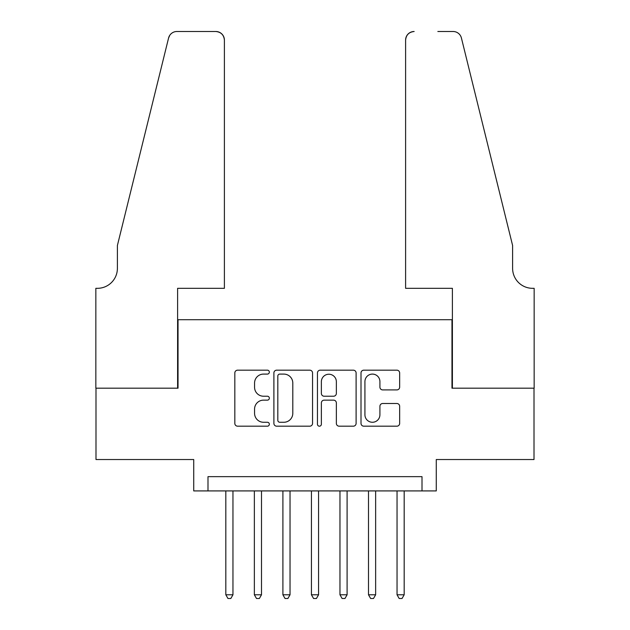 <?xml version="1.0" encoding="UTF-8"?>
<svg xmlns="http://www.w3.org/2000/svg" width="630" height="630" viewBox="0 0 630 630"><rect width="100%" height="100%" fill="white"/><g stroke="black" fill="none" stroke-linecap="round" stroke-linejoin="round"><path stroke-width="0.94" d="M269.341 372.133A1.961 1.961 0 0 0 267.388 370.172L237.62 370.172A2.804 2.804 0 0 0 234.825 372.976L234.825 423.391A2.804 2.804 0 0 0 237.62 426.187L267.388 426.187A1.961 1.961 0 0 0 269.341 424.226A1.961 1.961 0 0 0 267.388 422.265L263.529 422.265A8.962 8.962 0 0 1 254.567 413.304L254.567 409.106A8.962 8.962 0 0 1 263.529 400.144L267.388 400.144A1.961 1.961 0 0 0 269.341 398.184A1.961 1.961 0 0 0 267.388 396.223L263.529 396.223A8.962 8.962 0 0 1 254.567 387.261L254.567 383.056A8.962 8.962 0 0 1 263.529 374.094L267.388 374.094A1.961 1.961 0 0 0 269.341 372.133M396.861 389.915A2.804 2.804 0 0 0 399.656 387.119L399.656 372.976A2.804 2.804 0 0 0 396.861 370.172L363.809 370.172A2.804 2.804 0 0 0 361.006 372.976L361.006 423.391A2.804 2.804 0 0 0 363.809 426.187L396.861 426.187A2.804 2.804 0 0 0 399.656 423.391L399.656 406.303A2.804 2.804 0 0 0 396.861 403.499L382.709 403.499A2.804 2.804 0 0 0 379.914 406.303L379.914 414.776A7.489 7.489 0 0 1 372.417 422.265A7.489 7.489 0 0 1 364.927 414.776L364.927 381.583A7.489 7.489 0 0 1 372.417 374.094A7.489 7.489 0 0 1 379.914 381.583L379.914 387.119A2.804 2.804 0 0 0 382.709 389.915L396.861 389.915M422.005 490.92L436.275 490.92L436.275 459.53L534.012 459.53L534.012 388.19L451.97 388.19L451.97 319.709L178.03 319.709L178.03 388.19L95.988 388.19L95.988 459.53L193.725 459.53L193.725 490.92L422.005 490.92L422.005 476.65L207.994 476.65L207.994 490.92M312.551 372.976A2.804 2.804 0 0 0 309.747 370.172L276.696 370.172A2.804 2.804 0 0 0 273.892 372.976L273.892 423.391A2.804 2.804 0 0 0 276.696 426.187L309.747 426.187A2.804 2.804 0 0 0 312.551 423.391L312.551 372.976M320.253 370.172L353.304 370.172A2.804 2.804 0 0 1 356.107 372.976L356.107 423.391A2.804 2.804 0 0 1 353.304 426.187L339.161 426.187A2.804 2.804 0 0 1 336.357 423.391L336.357 402.94A2.804 2.804 0 0 0 333.553 400.144L324.174 400.144A2.804 2.804 0 0 0 321.371 402.94L321.371 424.226A1.961 1.961 0 0 1 319.41 426.187A1.961 1.961 0 0 1 317.449 424.226L317.449 372.976A2.804 2.804 0 0 1 320.253 370.172M279.775 374.094A1.961 1.961 0 0 0 277.814 376.055L277.814 420.305A1.961 1.961 0 0 0 279.775 422.265L283.839 422.265A8.962 8.962 0 0 0 292.8 413.304L292.8 383.056A8.962 8.962 0 0 0 283.839 374.094L279.775 374.094M336.357 381.725A7.489 7.489 0 0 0 328.868 374.236A7.489 7.489 0 0 0 321.371 381.725L321.371 393.419A2.804 2.804 0 0 0 324.174 396.223L333.553 396.223A2.804 2.804 0 0 0 336.357 393.419L336.357 381.725M225.823 490.92L225.823 594.791L232.958 594.791L232.958 490.92M232.958 594.791L230.824 598.5L227.966 598.5L225.823 594.791M224.398 288.32L224.398 40.06A8.56 8.56 0 0 0 215.838 31.5L176.888 31.5A8.56 8.56 0 0 0 168.58 38.013L117.393 245.519L117.393 268.341A19.971 19.971 0 0 1 97.414 288.32L95.847 288.32L95.847 388.19L177.605 388.19L177.605 288.32L224.398 288.32L224.398 40.06C223.855 34.894 221.004 32.043 215.838 31.5L192.158 31.5M168.58 38.013C170.754 33.319 170.754 33.319 168.58 38.013L169.785 35.288M117.393 268.341A19.971 19.971 0 0 1 97.414 288.32M405.602 288.32L405.602 40.06L405.602 288.32L452.395 288.32L452.395 388.19L534.153 388.19L534.153 288.32L532.586 288.32A19.971 19.971 0 0 1 512.607 268.341A19.971 19.971 0 0 0 532.586 288.32M496.912 181.889L461.42 38.013L512.607 245.519L512.607 268.341M437.842 31.5L453.112 31.5A8.56 8.56 0 0 1 461.42 38.013C459.246 33.319 459.246 33.319 461.42 38.013C459.246 33.319 459.246 33.319 461.42 38.013M414.162 31.5A8.56 8.56 0 0 0 405.602 40.06C406.145 34.894 408.996 32.043 414.162 31.5M254.362 490.92L254.362 594.791L261.497 594.791L261.497 490.92M261.497 594.791L259.355 598.5L256.505 598.5L254.362 594.791M282.901 490.92L282.901 594.791L290.028 594.791L290.028 490.92M290.028 594.791L287.894 598.5L285.036 598.5L282.901 594.791M311.433 490.92L311.433 594.791L318.567 594.791L318.567 490.92M318.567 594.791L316.425 598.5L313.575 598.5L311.433 594.791M339.972 490.92L339.972 594.791L347.099 594.791L347.099 490.92M347.099 594.791L344.964 598.5L342.106 598.5L339.972 594.791M368.503 490.92L368.503 594.791L375.637 594.791L375.637 490.92M375.637 594.791L373.495 598.5L370.645 598.5L368.503 594.791M397.042 490.92L397.042 594.791L404.176 594.791L404.176 490.92M404.176 594.791L402.034 598.5L399.176 598.5L397.042 594.791"/></g></svg>
